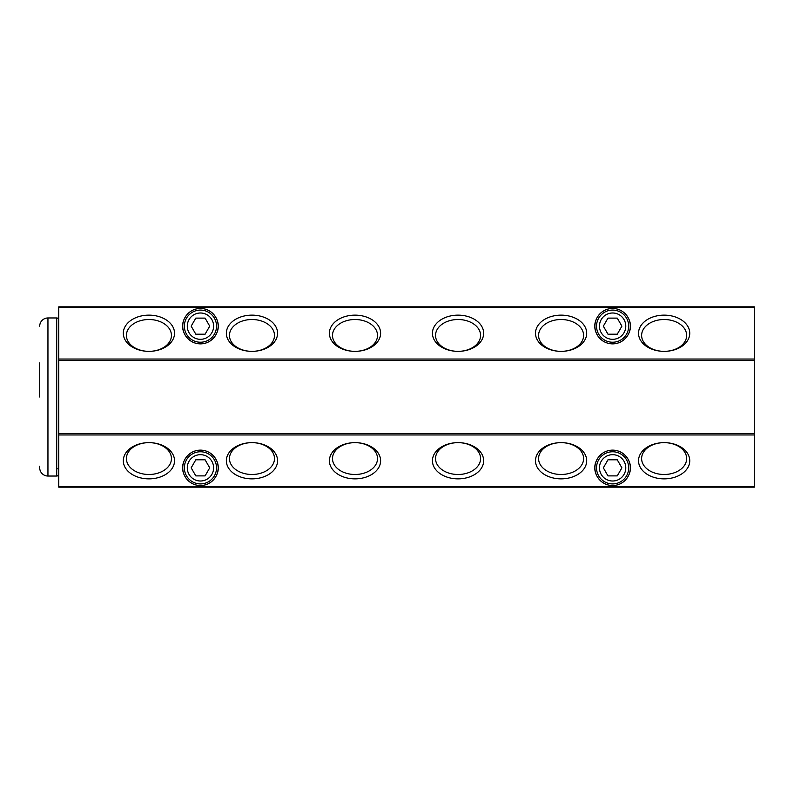 <?xml version="1.0" encoding="UTF-8"?>
<svg xmlns="http://www.w3.org/2000/svg" width="794" height="794" viewBox="0 0 794 794"><rect width="100%" height="100%" fill="white"/><g stroke="black" fill="none" stroke-linecap="round" stroke-linejoin="round"><path stroke-width="1.19" d="M39.7 326.205A8.248 8.248 0 0 1 47.948 317.967L47.948 476.033A8.248 8.248 0 0 1 39.7 467.795L39.7 466.237M39.7 466.872L39.7 467.795M58.766 473.968A2.064 2.064 0 0 1 56.702 476.033L56.702 317.967A2.064 2.064 0 0 1 58.766 320.032M57.734 468.817A1.032 1.032 0 0 1 58.766 469.849M39.7 362.888L39.7 397M596.542 467.845A16.079 16.079 0 0 1 612.621 451.766A16.079 16.079 0 0 1 628.689 467.845A16.079 16.079 0 0 1 612.621 483.913A16.079 16.079 0 0 1 596.542 467.845M599.46 467.845A13.161 13.161 0 0 1 612.621 454.684A13.161 13.161 0 0 1 625.781 467.845A13.161 13.161 0 0 1 612.621 481.005A13.161 13.161 0 0 1 599.46 467.845M607.976 459.805L617.256 459.805L621.901 467.845L617.256 475.884L607.976 475.884L603.341 467.845L607.976 459.805M184.367 326.155A16.079 16.079 0 0 1 200.445 310.087A16.079 16.079 0 0 1 216.524 326.155A16.079 16.079 0 0 1 200.445 342.234A16.079 16.079 0 0 1 184.367 326.155M187.285 326.155A13.161 13.161 0 0 1 200.445 312.995A13.161 13.161 0 0 1 213.606 326.155A13.161 13.161 0 0 1 200.445 339.316A13.161 13.161 0 0 1 187.285 326.155M195.81 318.116L205.09 318.116L209.725 326.155L205.09 334.195L195.81 334.195L191.165 326.155L195.81 318.116M184.367 467.845A16.079 16.079 0 0 1 200.445 451.766A16.079 16.079 0 0 1 216.524 467.845A16.079 16.079 0 0 1 200.445 483.913A16.079 16.079 0 0 1 184.367 467.845M187.285 467.845A13.161 13.161 0 0 1 200.445 454.684A13.161 13.161 0 0 1 213.606 467.845A13.161 13.161 0 0 1 200.445 481.005A13.161 13.161 0 0 1 187.285 467.845M195.81 459.805L205.09 459.805L209.725 467.845L205.09 475.884L195.81 475.884L191.165 467.845L195.81 459.805M596.542 326.155A16.079 16.079 0 0 1 612.621 310.087A16.079 16.079 0 0 1 628.689 326.155A16.079 16.079 0 0 1 612.621 342.234A16.079 16.079 0 0 1 596.542 326.155M599.46 326.155A13.161 13.161 0 0 1 612.621 312.995A13.161 13.161 0 0 1 625.781 326.155A13.161 13.161 0 0 1 612.621 339.316A13.161 13.161 0 0 1 599.46 326.155M607.976 318.116L617.256 318.116L621.901 326.155L617.256 334.195L607.976 334.195L603.341 326.155L607.976 318.116M561.1 474.484A22.51 15.92 0 0 1 538.58 458.565A22.51 15.92 0 0 1 561.1 442.645A22.51 15.92 0 0 1 583.61 458.565A22.51 15.92 0 0 1 561.1 474.484M458.049 474.484A22.51 15.92 0 0 1 435.539 458.565A22.51 15.92 0 0 1 458.049 442.645A22.51 15.92 0 0 1 480.569 458.565A22.51 15.92 0 0 1 458.049 474.484M251.966 474.484A22.51 15.92 0 0 1 229.456 458.565A22.51 15.92 0 0 1 251.966 442.645A22.51 15.92 0 0 1 274.486 458.565A22.51 15.92 0 0 1 251.966 474.484M355.007 474.484A22.51 15.92 0 0 1 332.497 458.565A22.51 15.92 0 0 1 355.007 442.645A22.51 15.92 0 0 1 377.527 458.565A22.51 15.92 0 0 1 355.007 474.484M148.925 474.484A22.51 15.92 0 0 1 126.415 458.565A22.51 15.92 0 0 1 148.925 442.645A22.51 15.92 0 0 1 171.444 458.565A22.51 15.92 0 0 1 148.925 474.484M664.141 474.484A22.51 15.92 0 0 1 641.621 458.565A22.51 15.92 0 0 1 664.141 442.645A22.51 15.92 0 0 1 686.651 458.565A22.51 15.92 0 0 1 664.141 474.484M664.092 351.355A22.51 15.92 180 0 1 641.621 335.435A22.51 15.92 180 0 1 664.141 319.516A22.51 15.92 180 0 1 686.651 335.435A22.51 15.92 180 0 1 664.181 351.355A25.607 18.103 180 0 1 664.141 351.355A25.607 18.103 180 0 1 664.092 351.355A25.607 18.103 180 0 1 638.535 333.232A25.607 18.103 180 0 1 664.141 315.139A25.607 18.103 180 0 1 689.748 333.232A25.607 18.103 180 0 1 664.191 351.355M561.05 351.355A22.51 15.92 180 0 1 538.58 335.435A22.51 15.92 180 0 1 561.1 319.516A22.51 15.92 180 0 1 583.61 335.435A22.51 15.92 180 0 1 561.14 351.355A25.607 18.103 180 0 1 561.1 351.355A25.607 18.103 180 0 1 561.04 351.355A25.607 18.103 180 0 1 535.493 333.232A25.607 18.103 180 0 1 561.1 315.139A25.607 18.103 180 0 1 586.697 333.232A25.607 18.103 180 0 1 561.15 351.355M458.009 351.355A22.51 15.92 180 0 1 435.539 335.435A22.51 15.92 180 0 1 458.049 319.516A22.51 15.92 180 0 1 480.569 335.435A22.51 15.92 180 0 1 458.098 351.355A25.607 18.103 180 0 1 458.049 351.355A25.607 18.103 180 0 1 457.999 351.355A25.607 18.103 180 0 1 432.442 333.232A25.607 18.103 180 0 1 458.049 315.139A25.607 18.103 180 0 1 483.655 333.232A25.607 18.103 180 0 1 458.108 351.355M354.968 351.355A22.51 15.92 180 0 1 332.497 335.435A22.51 15.92 180 0 1 355.007 319.516A22.51 15.92 180 0 1 377.527 335.435A22.51 15.92 180 0 1 355.057 351.355A25.607 18.103 180 0 1 355.007 351.355A25.607 18.103 180 0 1 354.958 351.355A25.607 18.103 180 0 1 329.401 333.232A25.607 18.103 180 0 1 355.007 315.139A25.607 18.103 180 0 1 380.614 333.232A25.607 18.103 180 0 1 355.057 351.355M251.916 351.355A22.51 15.92 180 0 1 229.456 335.435A22.51 15.92 180 0 1 251.966 319.516A22.51 15.92 180 0 1 274.486 335.435A22.51 15.92 180 0 1 252.016 351.355A25.607 18.103 180 0 1 251.966 351.355A25.607 18.103 180 0 1 251.916 351.355A25.607 18.103 180 0 1 226.359 333.232A25.607 18.103 180 0 1 251.966 315.139A25.607 18.103 180 0 1 277.572 333.232A25.607 18.103 180 0 1 252.016 351.355M148.875 351.355A22.51 15.92 180 0 1 126.415 335.435A22.51 15.92 180 0 1 148.925 319.516A22.51 15.92 180 0 1 171.444 335.435A22.51 15.92 180 0 1 148.974 351.355A25.607 18.103 180 0 1 148.925 351.355A25.607 18.103 180 0 1 148.875 351.355A25.607 18.103 180 0 1 123.318 333.232A25.607 18.103 180 0 1 148.925 315.139A25.607 18.103 180 0 1 174.531 333.232A25.607 18.103 180 0 1 148.974 351.355M561.1 478.861A25.607 18.103 0 0 1 535.493 460.758A25.607 18.103 0 0 1 561.1 442.645A25.607 18.103 0 0 1 586.697 460.758A25.607 18.103 0 0 1 561.1 478.861M458.049 478.861A25.607 18.103 0 0 1 432.442 460.758A25.607 18.103 0 0 1 458.049 442.645A25.607 18.103 0 0 1 483.655 460.758A25.607 18.103 0 0 1 458.049 478.861M251.966 478.861A25.607 18.103 0 0 1 226.359 460.758A25.607 18.103 0 0 1 251.966 442.645A25.607 18.103 0 0 1 277.572 460.758A25.607 18.103 0 0 1 251.966 478.861M355.007 478.861A25.607 18.103 0 0 1 329.401 460.758A25.607 18.103 0 0 1 355.007 442.645A25.607 18.103 0 0 1 380.614 460.758A25.607 18.103 0 0 1 355.007 478.861M148.925 478.861A25.607 18.103 0 0 1 123.318 460.758A25.607 18.103 0 0 1 148.925 442.645A25.607 18.103 0 0 1 174.531 460.758A25.607 18.103 0 0 1 148.925 478.861M664.141 478.861A25.607 18.103 0 0 1 638.535 460.758A25.607 18.103 0 0 1 664.141 442.645A25.607 18.103 0 0 1 689.748 460.758A25.607 18.103 0 0 1 664.141 478.861M218.161 467.845C218.876 473.026 213.556 485.313 200.445 485.551C187.334 485.313 182.025 473.026 182.729 467.845A17.716 17.716 0 0 0 200.445 485.551A17.716 17.716 0 0 0 218.161 467.845A17.716 17.716 0 0 0 200.445 450.129A17.716 17.716 0 0 0 182.729 467.845C182.025 462.664 187.334 450.367 200.445 450.129C213.556 450.367 218.876 462.664 218.161 467.845M594.904 467.845A17.716 17.716 0 0 0 612.621 485.551A17.716 17.716 0 0 0 630.327 467.845C631.041 473.026 625.732 485.313 612.621 485.551C599.51 485.313 594.19 473.026 594.904 467.845C594.19 462.664 599.51 450.367 612.621 450.129C625.732 450.367 631.041 462.664 630.327 467.845A17.716 17.716 0 0 0 612.621 450.129A17.716 17.716 0 0 0 594.904 467.845M218.161 326.155C218.876 331.336 213.556 343.633 200.445 343.871C187.334 343.633 182.025 331.336 182.729 326.155A17.716 17.716 0 0 0 200.445 343.871A17.716 17.716 0 0 0 218.161 326.155A17.716 17.716 0 0 0 200.445 308.449A17.716 17.716 0 0 0 182.729 326.155C182.025 320.974 187.334 308.687 200.445 308.449C213.556 308.687 218.876 320.974 218.161 326.155M594.904 326.155A17.716 17.716 0 0 0 612.621 343.871A17.716 17.716 0 0 0 630.327 326.155C631.041 331.336 625.732 343.633 612.621 343.871C599.51 343.633 594.19 331.336 594.904 326.155C594.19 320.974 599.51 308.687 612.621 308.449C625.732 308.687 631.041 320.974 630.327 326.155A17.716 17.716 0 0 0 612.621 308.449A17.716 17.716 0 0 0 594.904 326.155M754.3 307.437L754.3 487.159L58.766 487.159L58.766 306.841L754.3 306.841L754.3 307.437L58.766 307.437M58.766 486.563L754.3 486.563M754.3 434.953L58.766 434.953M58.766 359.047L754.3 359.047M58.766 433.494L754.3 433.494M754.3 360.506L58.766 360.506M47.948 317.967L56.702 317.967M47.948 476.033L56.702 476.033"/></g></svg>
